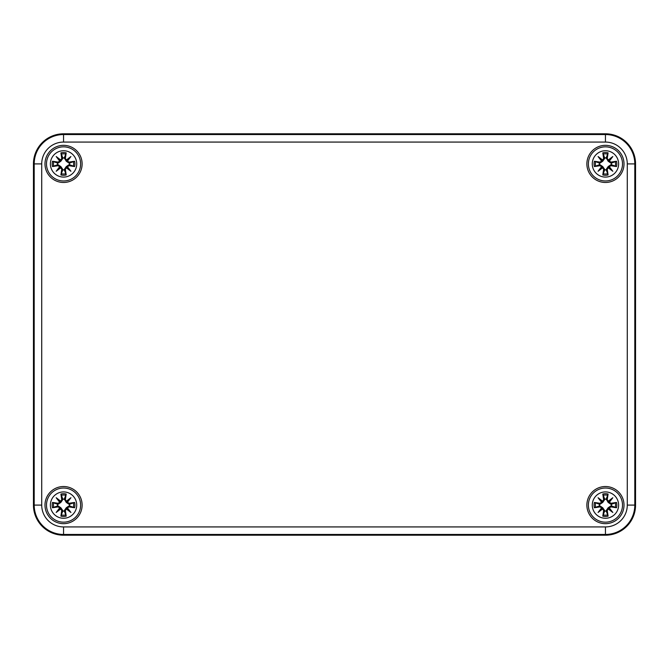 <?xml version="1.0" encoding="UTF-8"?>
<svg xmlns="http://www.w3.org/2000/svg" width="669" height="669" viewBox="0 0 669 669"><rect width="100%" height="100%" fill="white"/><g stroke="black" fill="none" stroke-linecap="round" stroke-linejoin="round"><path stroke-width="1" d="M33.45 505.095L33.45 163.905A30.105 30.105 0 0 1 63.555 133.8L605.445 133.8A30.105 30.105 0 0 1 635.55 163.905L635.55 505.095A30.105 30.105 0 0 1 605.445 535.2L63.555 535.2A30.105 30.105 0 0 1 33.45 505.095A30.105 30.105 0 0 0 63.555 535.2L605.445 535.2A30.105 30.105 0 0 0 635.55 505.095L635.55 163.905A30.105 30.105 0 0 0 605.445 133.8L63.555 133.8A30.105 30.105 0 0 0 33.45 163.905L33.45 505.095L34.194 505.095A29.361 29.361 0 0 0 63.555 534.456L605.445 534.456L605.445 526.929L63.555 526.929L63.555 535.2M624.01 505.095A18.565 18.565 0 0 1 596.163 521.176A18.565 18.565 0 0 1 596.163 489.014A18.565 18.565 0 0 1 624.01 505.095M624.01 163.905A18.565 18.565 0 0 1 596.163 179.986A18.565 18.565 0 0 1 596.163 147.824A18.565 18.565 0 0 1 624.01 163.905M82.12 163.905A18.565 18.565 0 0 1 54.273 179.986A18.565 18.565 0 0 1 54.273 147.824A18.565 18.565 0 0 1 82.12 163.905M82.12 505.095A18.565 18.565 0 0 1 54.273 521.176A18.565 18.565 0 0 1 54.273 489.014A18.565 18.565 0 0 1 82.12 505.095M61.749 499.634L62.008 499.634A32.304 2.818 -99.8 0 1 61.264 494.675L60.912 494.031A32.555 2.835 80.2 0 0 61.749 499.634L60.578 501.441L62.008 499.634L62.878 499.484L60.862 502.402L57.944 504.418L52.491 502.452A32.555 2.835 -170.2 0 1 58.094 503.289L59.901 502.118L58.094 503.289M60.636 501.156A32.304 5.611 -140 0 0 56.188 497.728L60.862 502.402M56.188 497.728A32.304 5.611 50 0 0 59.616 502.176M61.264 494.675L62.878 499.484M60.578 501.441L59.901 502.118M65.361 499.634L66.532 501.441L65.361 499.634A32.555 2.835 -80.2 0 0 66.198 494.031L64.324 499.074A6.071 6.071 0 0 0 62.786 499.074M66.532 501.432A32.053 5.569 -40 0 1 69.626 499.024L70.922 497.728A32.304 5.611 140 0 0 66.474 501.156M69.016 503.289L69.166 504.418L74.619 502.452A32.555 2.835 170.2 0 0 69.016 503.289L67.494 502.176A32.304 5.611 -50 0 0 70.922 497.728M67.494 502.176L69.016 503.548A32.304 2.818 -9.8 0 1 73.975 502.804M67.209 502.118L67.017 501.633L66.248 502.402L64.324 499.074M69.166 504.418L66.248 502.402M67.218 502.118A32.053 5.569 130 0 0 69.626 499.024L67.017 501.633L66.532 501.441M52.491 507.738A32.555 2.835 -9.8 0 0 58.094 506.901L57.944 505.772L52.491 507.738A11.373 11.373 0 0 1 52.491 502.452M58.094 506.901L59.901 508.072L58.094 506.642A32.304 2.818 170.2 0 1 53.135 507.386M59.616 508.014A32.304 5.611 130 0 0 56.188 512.462L60.862 507.788L62.878 510.706L60.912 516.159A32.555 2.835 99.8 0 1 61.749 510.556L60.578 508.749L61.749 510.556M56.188 512.462A32.304 5.611 -40 0 0 60.636 509.034M59.901 508.072L60.578 508.749M57.944 505.772L60.862 507.788M57.534 505.864A6.071 6.071 0 0 1 57.534 504.326M65.361 510.556L66.532 508.749L65.102 510.556L64.232 510.706L66.198 516.159A32.555 2.835 -99.8 0 0 65.361 510.556L65.102 510.556A32.304 2.818 80.2 0 1 65.846 515.515M66.474 509.034A32.304 5.611 40 0 0 70.922 512.462L66.248 507.788L69.166 505.772L74.619 507.738A32.555 2.835 9.8 0 1 69.016 506.901L67.209 508.072L69.016 506.901M70.922 512.462A32.304 5.611 -130 0 0 67.494 508.014M66.532 508.749L67.209 508.072M64.232 510.706L66.248 507.788M64.324 511.116A6.071 6.071 0 0 1 62.786 511.116M74.619 502.452A11.373 11.373 0 0 1 74.619 507.738M69.576 504.326A6.071 6.071 0 0 1 69.576 505.864M63.555 491.924A13.171 13.171 0 0 1 74.961 511.676A13.171 13.171 0 0 1 52.149 511.676A13.171 13.171 0 0 1 63.555 491.924M63.555 488.036A17.059 17.059 0 0 0 48.778 513.625A17.059 17.059 0 0 0 78.332 513.625A17.059 17.059 0 0 0 63.555 488.036M61.749 158.444L62.008 158.444A32.304 2.818 -99.8 0 1 61.264 153.485L60.912 152.841A32.555 2.835 80.2 0 0 61.749 158.444L60.578 160.251L62.008 158.444L62.878 158.294L60.862 161.212L57.944 163.228L52.491 161.262A32.555 2.835 -170.2 0 1 58.094 162.099L59.901 160.928L58.094 162.099M60.636 159.966A32.304 5.611 -140 0 0 56.188 156.538L60.862 161.212M56.188 156.538A32.304 5.611 50 0 0 59.616 160.986M61.264 153.485L62.878 158.294M60.578 160.251L59.901 160.928M65.361 158.444L66.532 160.251L65.361 158.444A32.555 2.835 -80.2 0 0 66.198 152.841L64.324 157.884A6.071 6.071 0 0 0 62.786 157.884M66.532 160.242A32.053 5.569 -40 0 1 69.626 157.834L70.922 156.538A32.304 5.611 140 0 0 66.474 159.966M69.016 162.099L69.166 163.228L74.619 161.262A32.555 2.835 170.2 0 0 69.016 162.099L67.494 160.986A32.304 5.611 -50 0 0 70.922 156.538M67.494 160.986L69.016 162.358A32.304 2.818 -9.8 0 1 73.975 161.614M67.209 160.928L67.017 160.443L66.248 161.212L64.324 157.884M69.166 163.228L66.248 161.212M67.218 160.928A32.053 5.569 130 0 0 69.626 157.834L67.017 160.443L66.532 160.251M52.491 166.548A32.555 2.835 -9.8 0 0 58.094 165.711L57.944 164.582L52.491 166.548A11.373 11.373 0 0 1 52.491 161.262M58.094 165.711L59.901 166.882L58.094 165.452A32.304 2.818 170.2 0 1 53.135 166.196M59.616 166.824A32.304 5.611 130 0 0 56.188 171.272L60.862 166.598L62.878 169.516L60.912 174.969A32.555 2.835 99.8 0 1 61.749 169.366L60.578 167.559L61.749 169.366M56.188 171.272A32.304 5.611 -40 0 0 60.636 167.844M59.901 166.882L60.578 167.559M57.944 164.582L60.862 166.598M57.534 164.674A6.071 6.071 0 0 1 57.534 163.136M65.361 169.366L66.532 167.559L65.102 169.366L64.232 169.516L66.198 174.969A32.555 2.835 -99.8 0 0 65.361 169.366L65.102 169.366A32.304 2.818 80.2 0 1 65.846 174.325M66.474 167.844A32.304 5.611 40 0 0 70.922 171.272L66.248 166.598L69.166 164.582L74.619 166.548A32.555 2.835 9.8 0 1 69.016 165.711L67.209 166.882L69.016 165.711M70.922 171.272A32.304 5.611 -130 0 0 67.494 166.824M66.532 167.559L67.209 166.882M64.232 169.516L66.248 166.598M64.324 169.926A6.071 6.071 0 0 1 62.786 169.926M74.619 161.262A11.373 11.373 0 0 1 74.619 166.548M69.576 163.136A6.071 6.071 0 0 1 69.576 164.674M63.555 150.734A13.171 13.171 0 0 1 74.961 170.495A13.171 13.171 0 0 1 52.149 170.495A13.171 13.171 0 0 1 63.555 150.734M63.555 146.846A17.059 17.059 0 0 0 48.778 172.435A17.059 17.059 0 0 0 78.332 172.435A17.059 17.059 0 0 0 63.555 146.846M603.639 499.634L603.898 499.634A32.304 2.818 -99.8 0 1 603.154 494.675L602.802 494.031A32.555 2.835 80.2 0 0 603.639 499.634L602.468 501.441L603.898 499.634L604.768 499.484L602.752 502.402L599.834 504.418L594.381 502.452A32.555 2.835 -170.2 0 1 599.984 503.289L601.791 502.118L599.984 503.289M602.526 501.156A32.304 5.611 -140 0 0 598.078 497.728L602.752 502.402M598.078 497.728A32.304 5.611 50 0 0 601.506 502.176M603.154 494.675L604.768 499.484M602.468 501.441L601.791 502.118M607.251 499.634L608.422 501.441L607.251 499.634A32.555 2.835 -80.2 0 0 608.088 494.031L606.214 499.074A6.071 6.071 0 0 0 604.676 499.074M608.422 501.432A32.053 5.569 -40 0 1 611.516 499.024L612.812 497.728A32.304 5.611 140 0 0 608.364 501.156M610.906 503.289L611.056 504.418L616.509 502.452A32.555 2.835 170.2 0 0 610.906 503.289L609.384 502.176A32.304 5.611 -50 0 0 612.812 497.728M609.384 502.176L610.906 503.548A32.304 2.818 -9.8 0 1 615.865 502.804M609.099 502.118L608.907 501.633L608.138 502.402L606.214 499.074M611.056 504.418L608.138 502.402M609.108 502.118A32.053 5.569 130 0 0 611.516 499.024L608.907 501.633L608.422 501.441M594.381 507.738A32.555 2.835 -9.8 0 0 599.984 506.901L599.834 505.772L594.381 507.738A11.373 11.373 0 0 1 594.381 502.452M599.984 506.901L601.791 508.072L599.984 506.642A32.304 2.818 170.2 0 1 595.025 507.386M601.506 508.014A32.304 5.611 130 0 0 598.078 512.462L602.752 507.788L604.768 510.706L602.802 516.159A32.555 2.835 99.8 0 1 603.639 510.556L602.468 508.749L603.639 510.556M598.078 512.462A32.304 5.611 -40 0 0 602.526 509.034M601.791 508.072L602.468 508.749M599.834 505.772L602.752 507.788M599.424 505.864A6.071 6.071 0 0 1 599.424 504.326M607.251 510.556L608.422 508.749L606.992 510.556L606.122 510.706L608.088 516.159A32.555 2.835 -99.8 0 0 607.251 510.556L606.992 510.556A32.304 2.818 80.2 0 1 607.736 515.515M608.364 509.034A32.304 5.611 40 0 0 612.812 512.462L608.138 507.788L611.056 505.772L616.509 507.738A32.555 2.835 9.8 0 1 610.906 506.901L609.099 508.072L610.906 506.901M612.812 512.462A32.304 5.611 -130 0 0 609.384 508.014M608.422 508.749L609.099 508.072M606.122 510.706L608.138 507.788M606.214 511.116A6.071 6.071 0 0 1 604.676 511.116M616.509 502.452A11.373 11.373 0 0 1 616.509 507.738M611.466 504.326A6.071 6.071 0 0 1 611.466 505.864M605.445 491.924A13.171 13.171 0 0 1 616.851 511.676A13.171 13.171 0 0 1 594.039 511.676A13.171 13.171 0 0 1 605.445 491.924M605.445 488.036A17.059 17.059 0 0 0 590.668 513.625A17.059 17.059 0 0 0 620.222 513.625A17.059 17.059 0 0 0 605.445 488.036M603.639 158.444L603.898 158.444A32.304 2.818 -99.8 0 1 603.154 153.485L602.802 152.841A32.555 2.835 80.2 0 0 603.639 158.444L602.468 160.251L603.898 158.444L604.768 158.294L602.752 161.212L599.834 163.228L594.381 161.262A32.555 2.835 -170.2 0 1 599.984 162.099L601.791 160.928L599.984 162.099M602.526 159.966A32.304 5.611 -140 0 0 598.078 156.538L602.752 161.212M598.078 156.538A32.304 5.611 50 0 0 601.506 160.986M603.154 153.485L604.768 158.294M602.468 160.251L601.791 160.928M607.251 158.444L608.422 160.251L607.251 158.444A32.555 2.835 -80.2 0 0 608.088 152.841L606.214 157.884A6.071 6.071 0 0 0 604.676 157.884M608.422 160.242A32.053 5.569 -40 0 1 611.516 157.834L612.812 156.538A32.304 5.611 140 0 0 608.364 159.966M610.906 162.099L611.056 163.228L616.509 161.262A32.555 2.835 170.2 0 0 610.906 162.099L609.384 160.986A32.304 5.611 -50 0 0 612.812 156.538M609.384 160.986L610.906 162.358A32.304 2.818 -9.8 0 1 615.865 161.614M609.099 160.928L608.907 160.443L608.138 161.212L606.214 157.884M611.056 163.228L608.138 161.212M609.108 160.928A32.053 5.569 130 0 0 611.516 157.834L608.907 160.443L608.422 160.251M594.381 166.548A32.555 2.835 -9.8 0 0 599.984 165.711L599.834 164.582L594.381 166.548A11.373 11.373 0 0 1 594.381 161.262M599.984 165.711L601.791 166.882L599.984 165.452A32.304 2.818 170.2 0 1 595.025 166.196M601.506 166.824A32.304 5.611 130 0 0 598.078 171.272L602.752 166.598L604.768 169.516L602.802 174.969A32.555 2.835 99.8 0 1 603.639 169.366L602.468 167.559L603.639 169.366M598.078 171.272A32.304 5.611 -40 0 0 602.526 167.844M601.791 166.882L602.468 167.559M599.834 164.582L602.752 166.598M599.424 164.674A6.071 6.071 0 0 1 599.424 163.136M607.251 169.366L608.422 167.559L606.992 169.366L606.122 169.516L608.088 174.969A32.555 2.835 -99.8 0 0 607.251 169.366L606.992 169.366A32.304 2.818 80.2 0 1 607.736 174.325M608.364 167.844A32.304 5.611 40 0 0 612.812 171.272L608.138 166.598L611.056 164.582L616.509 166.548A32.555 2.835 9.8 0 1 610.906 165.711L609.099 166.882L610.906 165.711M612.812 171.272A32.304 5.611 -130 0 0 609.384 166.824M608.422 167.559L609.099 166.882M606.122 169.516L608.138 166.598M606.214 169.926A6.071 6.071 0 0 1 604.676 169.926M616.509 161.262A11.373 11.373 0 0 1 616.509 166.548M611.466 163.136A6.071 6.071 0 0 1 611.466 164.674M605.445 150.734A13.171 13.171 0 0 1 616.851 170.495A13.171 13.171 0 0 1 594.039 170.495A13.171 13.171 0 0 1 605.445 150.734M605.445 146.846A17.059 17.059 0 0 0 590.668 172.435A17.059 17.059 0 0 0 620.222 172.435A17.059 17.059 0 0 0 605.445 146.846M605.445 535.2L605.445 534.456A29.361 29.361 0 0 0 634.806 505.095L627.279 505.095A21.834 21.834 0 0 1 605.445 526.929M63.555 526.929A21.834 21.834 0 0 1 41.721 505.095L34.194 505.095L34.194 163.905L41.721 163.905A21.834 21.834 0 0 1 63.555 142.071L63.555 134.544A29.361 29.361 0 0 0 34.194 163.905L33.45 163.905M635.55 505.095L634.806 505.095L634.806 163.905L627.279 163.905L627.279 505.095M41.721 505.095L41.721 163.905M635.55 163.905L634.806 163.905A29.361 29.361 0 0 0 605.445 134.544L605.445 142.071A21.834 21.834 0 0 1 627.279 163.905M605.445 133.8L605.445 134.544L63.555 134.544L63.555 133.8M63.555 142.071L605.445 142.071M59.892 502.118A32.053 5.569 -130 0 1 57.484 499.024A32.053 5.569 40 0 1 60.578 501.432M53.135 502.804A32.304 2.818 9.8 0 1 58.094 503.548L57.944 504.418M61.406 495.236A10.094 10.094 0 0 1 65.704 495.236M60.912 494.031A11.373 11.373 0 0 1 66.198 494.031M65.846 494.675A32.304 2.818 99.8 0 1 65.102 499.634L64.232 499.484M53.696 507.244A10.094 10.094 0 0 1 53.696 502.946M60.578 508.758A32.053 5.569 140 0 1 57.484 511.166A32.053 5.569 -50 0 1 59.892 508.072M61.264 515.515A32.304 2.818 -80.2 0 1 62.008 510.556L62.878 510.706M65.704 514.954A10.094 10.094 0 0 1 61.406 514.954M66.198 516.159A11.373 11.373 0 0 1 60.912 516.159M67.218 508.072A32.053 5.569 50 0 1 69.626 511.166A32.053 5.569 -140 0 1 66.532 508.758M73.975 507.386A32.304 2.818 -170.2 0 1 69.016 506.642L69.166 505.772M73.414 502.946A10.094 10.094 0 0 1 73.414 507.244M59.892 160.928A32.053 5.569 -130 0 1 57.484 157.834A32.053 5.569 40 0 1 60.578 160.242M53.135 161.614A32.304 2.818 9.8 0 1 58.094 162.358L57.944 163.228M61.406 154.046A10.094 10.094 0 0 1 65.704 154.046M60.912 152.841A11.373 11.373 0 0 1 66.198 152.841M65.846 153.485A32.304 2.818 99.8 0 1 65.102 158.444L64.232 158.294M53.696 166.054A10.094 10.094 0 0 1 53.696 161.756M60.578 167.568A32.053 5.569 140 0 1 57.484 169.976A32.053 5.569 -50 0 1 59.892 166.882M61.264 174.325A32.304 2.818 -80.2 0 1 62.008 169.366L62.878 169.516M65.704 173.764A10.094 10.094 0 0 1 61.406 173.764M66.198 174.969A11.373 11.373 0 0 1 60.912 174.969M67.218 166.882A32.053 5.569 50 0 1 69.626 169.976A32.053 5.569 -140 0 1 66.532 167.568M73.975 166.196A32.304 2.818 -170.2 0 1 69.016 165.452L69.166 164.582M73.414 161.756A10.094 10.094 0 0 1 73.414 166.054M601.782 502.118A32.053 5.569 -130 0 1 599.374 499.024A32.053 5.569 40 0 1 602.468 501.432M595.025 502.804A32.304 2.818 9.8 0 1 599.984 503.548L599.834 504.418M603.296 495.236A10.094 10.094 0 0 1 607.594 495.236M602.802 494.031A11.373 11.373 0 0 1 608.088 494.031M607.736 494.675A32.304 2.818 99.8 0 1 606.992 499.634L606.122 499.484M595.586 507.244A10.094 10.094 0 0 1 595.586 502.946M602.468 508.758A32.053 5.569 140 0 1 599.374 511.166A32.053 5.569 -50 0 1 601.782 508.072M603.154 515.515A32.304 2.818 -80.2 0 1 603.898 510.556L604.768 510.706M607.594 514.954A10.094 10.094 0 0 1 603.296 514.954M608.088 516.159A11.373 11.373 0 0 1 602.802 516.159M609.108 508.072A32.053 5.569 50 0 1 611.516 511.166A32.053 5.569 -140 0 1 608.422 508.758M615.865 507.386A32.304 2.818 -170.2 0 1 610.906 506.642L611.056 505.772M615.304 502.946A10.094 10.094 0 0 1 615.304 507.244M601.782 160.928A32.053 5.569 -130 0 1 599.374 157.834A32.053 5.569 40 0 1 602.468 160.242M595.025 161.614A32.304 2.818 9.8 0 1 599.984 162.358L599.834 163.228M603.296 154.046A10.094 10.094 0 0 1 607.594 154.046M602.802 152.841A11.373 11.373 0 0 1 608.088 152.841M607.736 153.485A32.304 2.818 99.8 0 1 606.992 158.444L606.122 158.294M595.586 166.054A10.094 10.094 0 0 1 595.586 161.756M602.468 167.568A32.053 5.569 140 0 1 599.374 169.976A32.053 5.569 -50 0 1 601.782 166.882M603.154 174.325A32.304 2.818 -80.2 0 1 603.898 169.366L604.768 169.516M607.594 173.764A10.094 10.094 0 0 1 603.296 173.764M608.088 174.969A11.373 11.373 0 0 1 602.802 174.969M609.108 166.882A32.053 5.569 50 0 1 611.516 169.976A32.053 5.569 -140 0 1 608.422 167.568M615.865 166.196A32.304 2.818 -170.2 0 1 610.906 165.452L611.056 164.582M615.304 161.756A10.094 10.094 0 0 1 615.304 166.054"/></g></svg>
